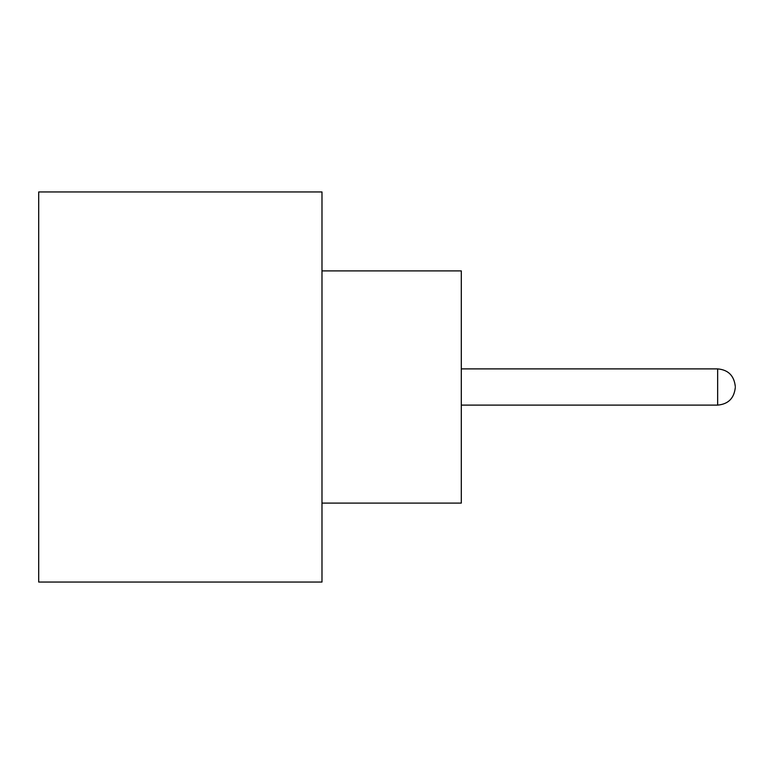 <?xml version="1.0" encoding="UTF-8"?>
<svg xmlns="http://www.w3.org/2000/svg" width="774" height="774" viewBox="0 0 774 774"><rect width="100%" height="100%" fill="white"/><g stroke="black" fill="none" stroke-linecap="round" stroke-linejoin="round"><path stroke-width="1.16" d="M321.984 270.9L461.304 270.9L461.304 503.1L321.984 503.1M321.984 387L321.984 582.048L38.7 582.048L38.7 191.952L321.984 191.952L321.984 387M461.304 405.112L717.653 405.112L717.653 368.888C728.276 369.837 734.158 375.719 735.3 386.536M717.653 405.112C728.276 404.163 734.158 398.281 735.3 387.464M717.653 368.888L461.304 368.888"/></g></svg>
